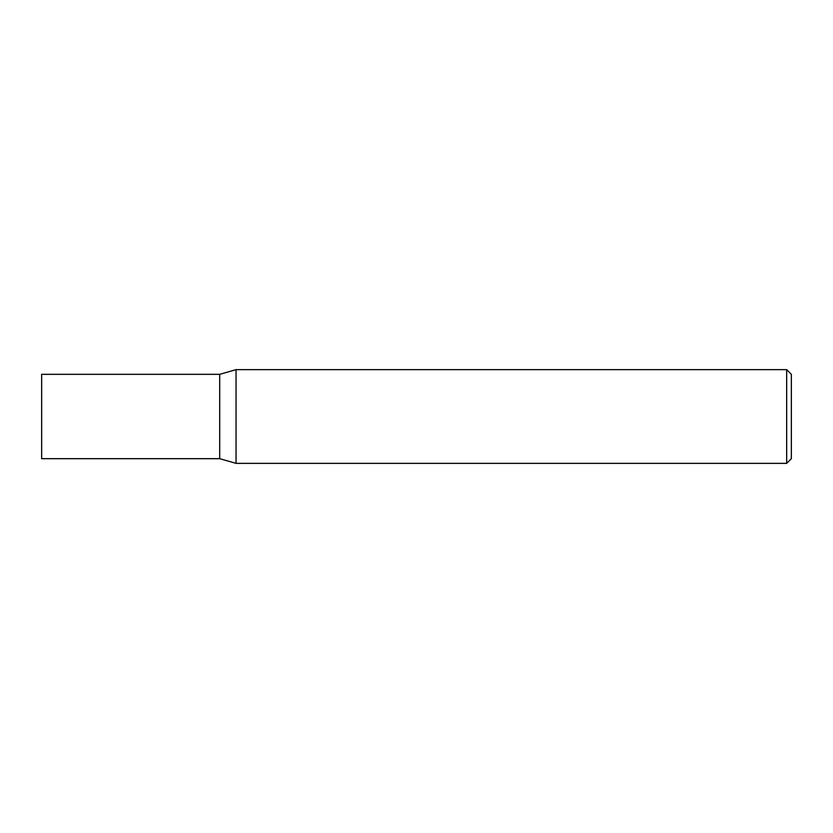 <?xml version="1.0" encoding="UTF-8"?>
<svg xmlns="http://www.w3.org/2000/svg" width="833" height="833" viewBox="0 0 833 833"><rect width="100%" height="100%" fill="white"/><g stroke="black" fill="none" stroke-linecap="round" stroke-linejoin="round"><path stroke-width="1.25" d="M236.051 463.356L219.704 458.671L219.704 374.329L236.051 369.644L786.664 369.644L791.35 374.329L791.35 458.671L786.664 463.356L236.051 463.356L236.051 369.644L236.051 463.356M786.664 463.356L786.664 369.644M219.704 458.671L41.65 458.671L41.65 374.329L219.704 374.329L219.704 458.671"/></g></svg>
